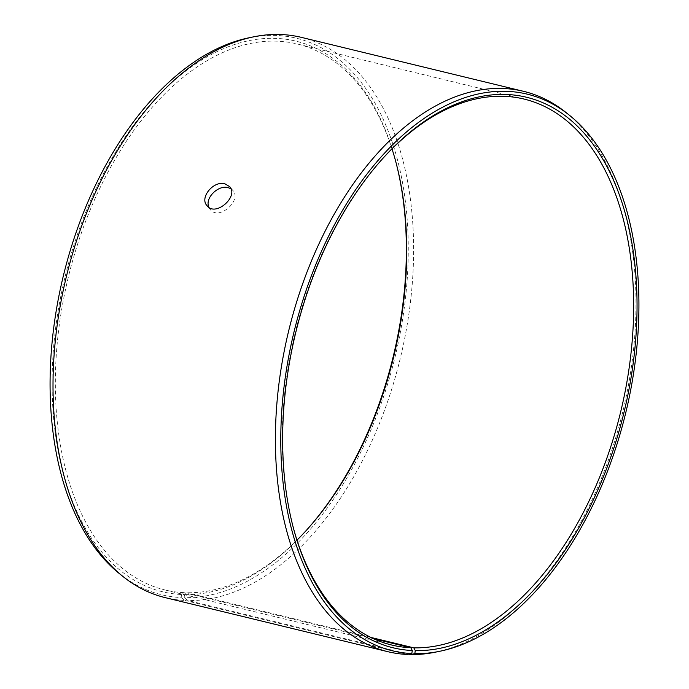 <?xml version="1.0" encoding="UTF-8"?>
<svg xmlns="http://www.w3.org/2000/svg" width="689" height="689" viewBox="0 0 689 689"><rect width="100%" height="100%" fill="white"/><g stroke="black" fill="none" stroke-linecap="round" stroke-linejoin="round"><path stroke-width="0.52" stroke-dasharray="3.44 2.58" d="M373.447 638.669L183.877 592.643L181.629 594.512A283.257 168.883 -76.4 0 1 99.225 182.008A283.257 168.883 -76.4 0 1 395.805 161.769A283.257 168.883 -76.4 0 1 396.037 162.638M183.877 592.643A280.897 167.479 -76.4 0 1 164.731 589.905A280.897 167.479 -76.4 0 1 68.263 277.426A280.897 167.479 -76.4 0 1 297.286 43.984A280.897 167.479 -76.4 0 1 392.007 148.867M296.993 540.142A280.897 167.479 -76.4 0 1 186.84 592.738L184.618 594.607L184.135 597.647L187.976 600.558L408.758 654.162M306.889 529.755A283.257 168.883 -76.4 0 1 306.286 530.427A283.257 168.883 -76.4 0 1 184.618 594.607M181.629 594.512L181.112 597.544A286.348 170.726 -76.4 0 1 119.266 573.515M249.375 37.706A286.348 170.726 -76.4 0 1 405.296 299.81A286.348 170.726 -76.4 0 1 184.135 597.647M181.112 597.544L184.936 600.455A288.286 171.88 -76.4 0 1 165.291 597.647M301.343 37.361A288.286 171.88 -76.4 0 1 404.486 339.41A288.286 171.88 -76.4 0 1 187.976 600.558M566.324 112.755A288.286 171.88 -76.4 0 1 622.71 412.065A288.286 171.88 -76.4 0 1 435.336 652.182M292.963 526.37A280.897 167.479 -76.4 0 1 292.739 525.509A280.897 167.479 -76.4 0 1 381.508 159.926A280.897 167.479 -76.4 0 1 382.111 159.254M370.768 637.403L186.84 592.738M184.936 600.455L407.311 654.455M209 207.406L210.334 209.568C218.887 221.023 242.313 200.12 232.856 190.414L230.918 188.769M396.261 163.508L395.805 161.769M307.492 529.092L306.286 530.427M292.739 525.509L293.195 527.249M381.508 159.926L382.714 158.582M524.269 99.104L297.286 43.984M391.714 645.025L164.731 589.905M232.856 190.414L229.618 186.598M210.334 209.568L207.096 205.753"/><path stroke-width="1.03" d="M392.007 148.867A280.897 167.479 -76.4 0 1 396.261 163.508A280.897 167.479 -76.4 0 1 307.492 529.092A280.897 167.479 -76.4 0 1 296.993 540.142M396.037 162.638A283.257 168.883 -76.4 0 1 306.889 529.755M569.734 115.502A286.348 170.726 -76.4 0 0 299.801 310.317A286.348 170.726 -76.4 0 0 411.781 653.56L407.311 654.455A288.286 171.88 -76.4 0 1 387.657 651.648L165.291 597.647A288.286 171.88 -76.4 0 1 122.676 576.262L119.266 573.515A286.348 170.726 -76.4 0 1 63.259 276.211A286.348 170.726 -76.4 0 1 249.375 37.706L253.664 36.827A288.286 171.88 -76.4 0 1 301.343 37.361L523.709 91.361A288.286 171.88 -76.4 0 1 566.324 112.755L569.734 115.502A286.348 170.726 -76.4 0 1 625.741 412.797A286.348 170.726 -76.4 0 1 439.625 651.303A286.348 170.726 -76.4 0 1 414.804 653.654L415.286 650.623L413.813 647.849L370.768 637.403M122.676 576.262A288.286 171.88 -76.4 0 1 66.29 276.952A288.286 171.88 -76.4 0 1 253.664 36.827M439.625 651.303L435.336 652.182A288.286 171.88 -76.4 0 1 410.343 654.55L414.804 653.654M387.657 651.648A288.286 171.88 -76.4 0 1 288.657 330.944A288.286 171.88 -76.4 0 1 523.709 91.361M411.781 653.56L412.306 650.528A283.257 168.883 -76.4 0 1 293.195 527.249A283.257 168.883 -76.4 0 1 382.714 158.582A283.257 168.883 -76.4 0 1 636.188 279.476A283.257 168.883 -76.4 0 1 415.286 650.623M412.306 650.528L410.851 647.755A280.897 167.479 -76.4 0 1 391.714 645.025A280.897 167.479 -76.4 0 1 292.963 526.37M382.111 159.254A280.897 167.479 -76.4 0 1 524.269 99.104A280.897 167.479 -76.4 0 1 624.768 393.402A280.897 167.479 -76.4 0 1 413.813 647.849M408.758 654.162L410.343 654.55M410.851 647.755L373.447 638.669M230.918 188.769L228.24 187.675C218.275 184.531 204.297 198.406 209 207.406M224.993 183.86L229.618 186.598C239.083 196.313 215.631 217.207 207.096 205.753C199.13 197.7 213.702 180.251 224.993 183.86"/></g></svg>
